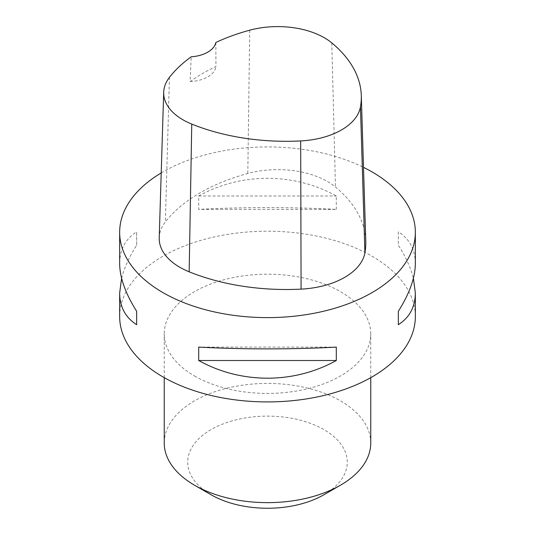 <?xml version="1.0" encoding="UTF-8"?>
<svg xmlns="http://www.w3.org/2000/svg" width="535" height="535" viewBox="0 0 535 535"><rect width="100%" height="100%" fill="white"/><g stroke="black" fill="none" stroke-linecap="round" stroke-linejoin="round"><path stroke-width="0.4" stroke-dasharray="2.67 2.01" d="M119.659 316.566A147.841 85.353 180 0 1 210.924 237.714A147.841 85.353 180 0 1 372.039 256.212A147.841 85.353 180 0 1 415.341 316.566M161.216 172.939A147.841 85.353 180 0 1 363.506 167.355M336.301 209.406L336.301 195.991C294.029 172.417 240.971 172.417 198.699 195.991L198.699 209.406C240.971 207.025 294.029 207.025 336.301 209.406L198.699 209.406M415.341 263.534C415.227 249.557 409.563 238.984 398.354 231.822L398.354 245.231C405.771 256.907 410.78 267.908 413.394 278.247M121.605 278.247C124.22 267.908 129.229 256.907 136.646 245.231L136.646 231.822C125.437 238.984 119.773 249.557 119.659 263.534M159.216 237.814A70.399 40.647 180 0 1 165.355 221.931A168.96 97.544 180 0 1 247.805 173.48A70.399 40.647 180 0 1 335.465 187.043A168.96 97.544 180 0 1 365.773 241.078M215.832 42.479L215.933 66.581A165.235 95.397 0 0 0 190.139 81.581L191.196 56.804M190.139 81.581A28.161 16.257 0 0 0 215.933 66.581M198.699 195.991L336.301 195.991M398.354 231.822L398.354 245.231M336.301 347.088L198.699 347.088M136.646 245.231L136.646 231.822M194.493 375.965A103.255 59.612 0 0 0 307.01 388.885A103.255 59.612 0 0 0 370.755 333.813A103.255 59.612 0 0 0 267.5 274.201A103.255 59.612 0 0 0 164.245 333.813A103.255 59.612 0 0 0 194.493 375.965M323.916 494.755A79.789 46.063 0 0 0 323.916 429.612A79.789 46.063 0 0 0 211.084 429.612A79.789 46.063 0 0 0 211.084 494.755M370.755 443.027A103.255 59.612 0 0 0 267.5 383.414A103.255 59.612 0 0 0 164.245 443.027M331.787 42.9L335.465 187.043M169.441 77.368L165.355 221.931M249.711 30.201L247.805 173.48M370.755 377.656L370.755 333.813M164.245 377.656L164.245 333.813"/><path stroke-width="0.8" d="M413.394 278.247L415.341 292.959L415.341 316.566A147.841 85.353 180 0 1 324.076 395.425A147.841 85.353 180 0 1 162.961 376.921A147.841 85.353 180 0 1 119.659 316.566L119.659 292.959L121.605 278.247M363.506 167.355A147.841 85.353 180 0 1 372.039 171.909A147.841 85.353 180 0 1 415.341 232.264A147.841 85.353 180 0 1 267.5 317.616A147.841 85.353 180 0 1 119.659 232.264A147.841 85.353 180 0 1 161.216 172.939M198.699 360.503L198.699 347.088C240.971 349.469 294.029 349.469 336.301 347.088L336.301 360.503C294.029 384.083 240.971 384.083 198.699 360.503L336.301 360.503M415.341 292.959C415.227 306.936 409.563 317.509 398.354 324.678L398.354 311.263C409.563 293.528 415.227 277.618 415.341 263.534L415.341 232.264M119.659 232.264L119.659 263.534C119.773 277.618 125.437 293.528 136.646 311.263L136.646 324.678C125.437 317.509 119.773 306.936 119.659 292.959M361.292 95.504L365.773 241.078A168.96 97.544 180 0 1 364.91 252.801A70.399 40.647 180 0 1 301.078 289.127A168.96 97.544 180 0 1 189.176 271.813A70.399 40.647 180 0 1 159.216 237.814L163.697 92.247A65.919 38.059 180 0 1 169.441 77.368A164.479 94.962 180 0 1 191.196 56.804A28.161 16.257 180 0 0 215.832 42.479A164.479 94.962 180 0 1 249.711 30.201A65.919 38.059 180 0 1 331.787 42.9A164.479 94.962 180 0 1 361.292 95.504A164.479 94.962 180 0 1 360.456 106.92A65.919 38.059 180 0 1 300.683 140.932A164.479 94.962 180 0 1 191.751 124.08A65.919 38.059 180 0 1 163.697 92.247M398.354 311.263L398.354 324.678M136.646 324.678L136.646 311.263M164.245 377.656L164.245 443.027A103.255 59.612 0 0 0 194.486 485.178L211.084 494.755A79.789 46.063 0 0 0 211.084 494.761A79.789 46.063 0 0 0 323.916 494.755L340.514 485.178A103.255 59.612 0 0 0 370.755 443.027L370.755 377.656M194.486 485.178A103.255 59.612 0 0 0 194.493 485.178A103.255 59.612 0 0 0 340.514 485.178M211.084 494.761L194.493 485.178M360.456 106.92L364.91 252.801M300.683 140.932L301.078 289.127M191.751 124.08L189.176 271.813"/></g></svg>
